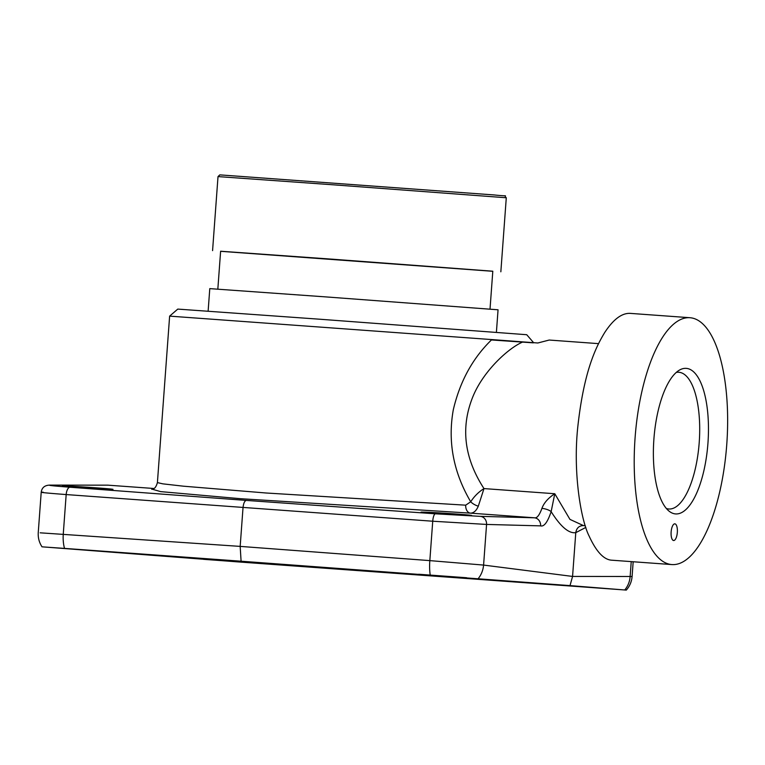 <?xml version="1.0" encoding="UTF-8"?>
<svg xmlns="http://www.w3.org/2000/svg" width="765" height="765" viewBox="0 0 765 765"><rect width="100%" height="100%" fill="white"/><g stroke="black" fill="none" stroke-linecap="round" stroke-linejoin="round"><path stroke-width="1.15" d="M153.784 488.481L107.884 485.163L50.442 485.106C44.944 485.067 41.865 487.458 41.205 492.277L38.25 532.564M152.168 489.189L160.631 491.618L240.411 498.694L470.475 513.143C473.736 513.066 476.346 510.743 478.307 506.172L483.987 488.586L554.778 493.731L569.954 519.387L583.408 525.574C579.086 525.698 576.542 528.06 575.777 532.65C568.854 533.702 560.64 526.702 551.144 511.651L554.778 493.731C548.18 498.063 543.896 502.94 541.926 508.352A7.602 2.352 13.6 0 1 551.144 511.651C547.606 522.132 544.097 526.875 540.616 525.871A7.602 6.789 91.5 0 0 534.333 517.79C536.867 518.479 539.402 515.323 541.926 508.352M423.284 512.129C433.956 512.234 482.572 515.773 469.375 515.476C458.704 515.371 410.088 511.833 423.284 512.129L421.486 512.187M471.164 515.419L469.375 515.476M64.662 486.043C75.333 486.148 123.949 489.686 110.753 489.399C100.081 489.284 51.465 485.756 64.662 486.043L62.873 486.1M112.541 489.332L110.753 489.399M43.165 492.182C37.867 492.201 45.537 492.995 66.172 494.563L432.732 521.223L486.569 524.436L540.616 525.871M108.353 485.182L50.92 485.125C46.502 485.211 52.89 485.918 70.084 487.238L246.33 500.415C244.609 500.807 243.5 503.265 243.012 507.788L240.172 546.392L40.182 532.823M64.528 548.4L241.09 561.214L240.172 546.392L429.834 560.621L432.732 521.223A7.602 2.199 94.1 0 1 435.409 513.812L480.286 516.356L534.333 517.79L470.475 513.143A7.602 5.269 92.7 0 1 465.703 505.177L470.705 501.773C474.252 496.322 478.68 491.924 483.987 488.586C464.145 457.986 460.444 427.339 472.894 396.653C483.643 370.298 509.356 347.415 523.002 341.907L491.914 339.584M241.09 561.214L570.021 585.607L572.564 576.428L575.777 532.65L585.856 527.41M632.091 576.456C631.68 581.649 629.748 586.191 626.296 590.102L570.021 585.607M478.259 578.569A22.816 20.359 -82.7 0 0 483.585 565.077L572.564 576.428L630.14 576.485A22.816 21.841 -89.9 0 1 624.747 589.968L238.087 561.912L41.999 546.812C39.158 542.452 37.915 537.661 38.26 532.469M43.548 546.946L64.518 548.4A22.816 10.289 -86 0 1 63.275 533.96L66.172 494.563A7.602 3.433 94.3 0 1 70.084 487.238M452.345 577.049L206.856 559.11L452.345 577.049M203.48 559.32L251.35 562.82L203.48 559.32M562.103 585.397L609.973 588.897L562.103 585.397M418.723 574.247L466.593 577.738L418.723 574.247M60.1 548.161L107.97 551.661L60.1 548.161M523.002 341.907L537.852 342.988L549.203 340.043L598.546 343.638M151.719 489.284C152.225 488.28 155.056 490.709 157.408 482.6L169.629 316.127L491.828 339.584C472.818 357.915 459.975 381.305 453.31 409.744C447.592 441.568 453.387 472.244 470.705 501.773A7.602 2.926 27.8 0 0 478.307 506.172M157.408 482.6L162.878 483.853L183.409 486.186L266.153 493.004L465.703 505.177M631.23 561.615L630.14 576.485L632.091 576.504M480.286 516.356A7.602 6.789 91.5 0 1 486.569 524.436L483.585 565.077L429.834 560.621A22.816 6.598 -85.7 0 0 430.217 575.003M533.339 342.854L491.446 339.956M533.597 342.672L526.731 334.716L319.435 319.196L177.776 309.098L169.629 316.127M208.128 311.154L209.782 288.625L326.684 296.963L498.053 309.796L496.399 332.326M217.834 289.132L220.616 251.226L330.996 259.096L492.803 271.212L490.021 309.117M220.607 251.312L492.803 271.298M666.372 508.486A68.554 25.455 94.2 0 0 668.801 508.993A68.554 25.455 -85.8 0 0 668.849 509.002A68.554 25.455 -85.8 0 0 699.21 442.543A68.554 25.455 -85.8 0 0 678.842 372.268A68.554 25.455 94.2 0 0 678.794 372.259A68.554 25.455 94.2 0 0 676.27 372.412M686.262 368.367A72.981 27.1 -85.8 0 1 707.941 443.251A72.981 27.1 -85.8 0 1 675.572 513.927A72.981 27.1 -85.8 0 1 669.528 511.508A72.981 27.1 -85.8 0 1 653.893 439.177A72.981 27.1 -85.8 0 1 679.827 369.878A72.981 27.1 -85.8 0 1 686.262 368.367M671.861 564.57A123.758 45.957 94.2 0 0 671.947 564.58A123.758 45.957 94.2 0 0 726.75 444.599A123.758 45.957 94.2 0 0 689.982 317.724A123.758 45.957 94.2 0 0 689.896 317.714A123.758 45.957 94.2 0 0 635.093 437.695A123.758 45.957 94.2 0 0 671.861 564.57M677.331 532.421A8.367 3.108 -85.8 0 1 673.63 540.52A8.367 3.108 -85.8 0 1 671.135 531.943A8.367 3.108 -85.8 0 1 674.845 523.834A8.367 3.108 -85.8 0 1 677.331 532.421M671.947 564.58L612.086 560.219C604.073 559.98 596.423 551.948 589.146 536.122C581.113 520.487 572.842 473.554 577.757 427.214C584.039 369.332 596.719 345.77 604.713 332.517C613.339 319.34 621.84 312.962 630.207 313.373L689.896 317.714M246.33 500.415L435.409 513.812M50.92 485.125A7.602 7.277 -89.9 0 0 50.442 485.106M212.574 250.633L218.015 176.591L334.907 184.929L506.287 197.762L500.846 271.805M220.664 174.936L494.429 194.97C512.072 196.863 502.232 194.367 506.287 197.762M583.456 525.574L585.302 525.708M633.171 561.759L632.091 576.552M218.015 176.591L219.785 174.898L220.827 174.946L494.439 194.97"/></g></svg>
